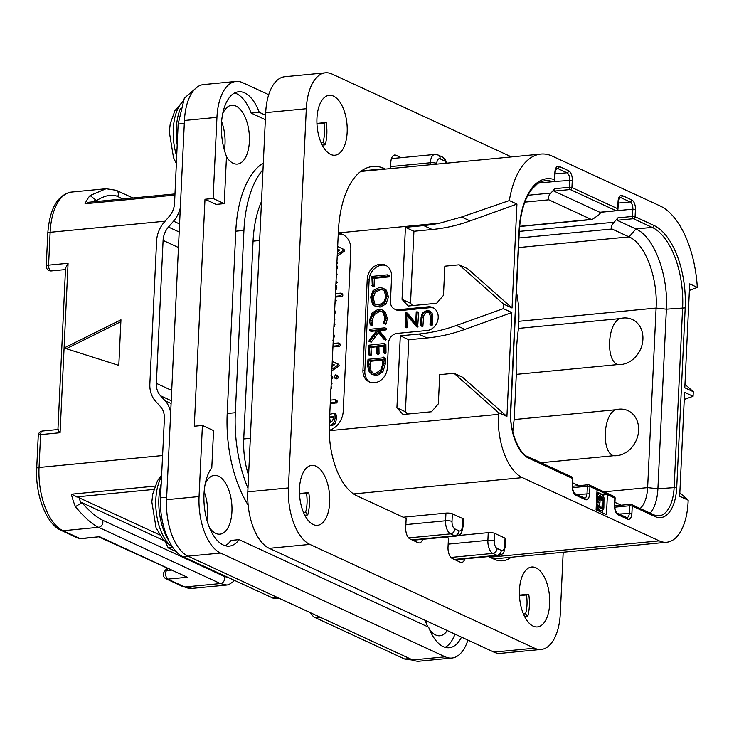 <?xml version="1.0" encoding="UTF-8"?>
<svg xmlns="http://www.w3.org/2000/svg" width="734" height="734" viewBox="0 0 734 734"><rect width="100%" height="100%" fill="white"/><g stroke="black" fill="none" stroke-linecap="round" stroke-linejoin="round"><path stroke-width="1.1" d="M339.769 250.101L337.548 249.101L339.75 250.111L337.429 251.588M342.558 248.78L337.668 246.523L343.971 249.441L342.558 248.78L343.237 249.643L342.686 250.771L337.301 254.349M343.393 234.816A18.809 15.671 -65.2 0 0 338.255 233.999M337.218 256.001L344.108 251.423L344.65 250.294L343.971 249.441M336.209 276.92L337.071 274.544L336.456 272.131M336.557 270.112L337.392 267.626L336.787 265.24M336.576 264.194L337.457 262.956L336.521 261.543M335.566 290.985L336.869 287.838L335.851 284.948M335.897 283.994L337.117 282.581L336.19 281.287M334.979 303.5L336.218 300.683L335.245 297.894M335.282 297.105L342.026 296.453L342.962 295.086L341.971 293.774M334.447 315.106L335.282 312.427L334.676 309.959M333.86 327.318L334.933 324.667L334.108 321.987M333.97 321.097L334.897 319.85L334.264 318.703M332.915 340.264L334.383 336.374L333.566 333.465M332.933 346.962L339.631 346.32L340.585 345.017L340.31 344.081L338.246 342.98L333.098 343.475M331.805 370.798L338.686 366.22L339.236 365.092L332.254 361.312L337.135 363.578L337.823 364.44L337.273 365.569L338.686 366.22M335.897 378.505L336.833 378.909L337.814 378.322L338.273 377.083L336.998 375.542M331.419 379.01L332.52 378.423L332.777 377.395L331.805 376.285M330.41 389.8L331.603 388.469L331.08 386.13M331.107 384.946L332.016 383.68L331.126 382.267M330.254 403.682L336.979 402.819L337.062 400.718L336.365 400.36M329.208 424.922L331.878 425.803L335.08 423.876L336.511 419.013L336.411 415.141L335.521 414.022M338.291 233.201A18.809 15.671 114.8 0 1 342.466 234.348A18.809 15.671 114.8 0 1 350.824 249.854L343.218 411.196A18.809 15.671 114.8 0 1 329.208 430.372M261.497 201.529A81.832 40.664 -95.5 0 0 253.065 241.147L243.734 438.95A52.674 26.176 -95.5 0 0 248.587 475.274M405.425 227.338L423.702 225.577A188.106 156.755 -65.2 0 0 439.978 223.099L461.613 217.007L509.332 200.556L516.938 204.08L512.038 307.996L467.631 268.727L459.135 264.8L444.841 266.185L443.464 295.352L436.62 303.27L408.187 306.014L402.03 299.353L405.425 227.338L413.921 231.265L432.198 229.494A188.106 156.755 114.8 0 0 470.054 220.916L516.938 204.08M684.244 399.452L693.07 396.277L693.291 391.717L684.794 387.8L689.694 283.874L697.3 287.398A81.832 40.664 84.5 0 0 660.086 205.933L552.473 156.223A81.832 40.664 84.5 0 0 540.866 154.076A81.832 40.664 84.5 0 0 509.332 200.556M413.921 231.265L410.526 303.28L412.655 305.583M693.07 396.277L684.574 392.351L679.675 496.267L688.171 500.193L679.84 492.826M512.038 307.996L503.542 304.069L503.322 308.629L511.818 312.546L506.919 416.462L498.423 412.545L498.34 414.361A52.674 26.176 84.5 0 0 522.36 477.623L659.242 540.857A52.674 26.176 84.5 0 0 666.72 542.233A52.674 26.176 84.5 0 0 688.088 502.019L688.171 500.193M597.026 489.761L596.081 509.818L606.467 514.607L607.413 494.56L589.952 486.486L587.384 486.211L587.035 493.505A6.019 2.991 -95.5 0 1 584.594 498.102L575.006 493.698C575.502 495.276 572.098 490.385 572.492 486L572.832 478.715A1.881 1.881 0 0 0 571.74 476.916L527.755 456.594C520.617 455.328 508.919 431.977 510.827 410.948L519.296 231.366C520.406 212.741 524.571 198.712 531.783 189.289C536.159 183.931 540.719 181.069 545.454 180.729A66.776 33.186 -95.5 0 1 552.895 181.665A1.881 0.936 84.5 0 0 553.106 181.693A1.881 0.936 84.5 0 0 553.473 181.491M247.973 488.202A94.053 46.747 -95.5 0 1 235.33 412.71L243.927 230.403A94.053 46.747 -95.5 0 1 263.001 169.563M503.542 304.069L459.135 264.8M498.423 412.545L454.016 373.276L439.721 374.652L438.345 403.828L431.5 411.746L403.067 414.49L396.911 407.829L400.305 335.814L418.591 334.053A188.106 156.755 -65.2 0 0 456.447 325.465L503.322 308.629M386.258 265.616A14.111 11.753 -65.2 0 0 369.129 279.993L367.239 279.122A14.111 11.753 114.8 0 1 385.341 265.13A14.111 11.753 114.8 0 1 391.607 276.764L390.451 301.38A9.404 7.835 -65.2 0 0 394.626 309.133A9.404 7.835 -65.2 0 0 398.14 309.711L428.206 306.803A12.23 10.193 114.8 0 1 432.776 307.555A12.23 10.193 114.8 0 1 437.813 320.327A12.23 10.193 114.8 0 1 427.087 330.502L397.03 333.41A9.404 7.835 -65.2 0 0 388.469 343.31L387.313 367.918A14.111 11.753 114.8 0 1 369.211 381.9A14.111 11.753 114.8 0 1 362.935 370.275L364.826 371.147A14.111 11.753 -65.2 0 0 370.175 382.295M367.239 279.122L362.935 370.275M410.526 303.28L402.03 299.353M456.447 325.465L464.943 329.382L511.818 312.546M464.943 329.382A188.106 156.755 114.8 0 1 427.087 337.97L408.801 339.741L400.305 335.814M506.919 416.462L462.512 377.203L454.016 373.276M408.801 339.741L405.407 411.746L407.544 414.059M405.407 411.746L396.911 407.829M433.684 308.051A12.23 10.193 -65.2 0 0 430.087 307.674L400.03 310.583A9.404 7.835 114.8 0 1 396.516 310.005L394.626 309.133M369.129 279.993L364.826 371.147M371.909 285.443L373.707 286.609L373.331 286.095L373.707 286.609L374.569 286.012L374.276 278.324L388.837 276.911L389.314 276.268L387.442 274.846L371.881 276.397L372.285 285.957L373.147 285.361L372.863 277.663L387.424 276.259L387.901 275.608L387.442 274.846M374.56 305.876L380.001 307.087L385.946 304.069L388.479 296.921L386.378 290.196L383.038 288.159L379.019 287.59L373.028 290.6L370.624 297.169L372.523 304.307L374.56 305.876L378.579 306.436L384.524 303.417L387.066 296.261L384.965 289.545L383.038 288.159M370.156 324.547L370.698 324.969L371.422 324.171L370.698 319.932L372.9 313.941L378.249 310.711L381.331 311.17L383.139 312.519L384.891 318.134L383.653 322.96L385.763 324.226L384.341 323.575L386.011 318.024L383.946 311.354L381.808 309.73L378.322 309.197L372.11 312.932L369.551 320.042L370.156 324.547L372.12 325.621L371.569 325.199L372.12 325.621L372.835 324.823L372.11 320.584L374.312 314.602L379.671 311.363L382.01 311.555M385.763 324.226L387.424 318.684L385.368 312.005L381.808 309.73M369.349 341.695L377.588 331.41L383.708 339.062L385.956 339.778L385.891 338.686L379.212 330.566L377.79 329.915L384.616 329.254L385.185 328.456L384.754 327.832L369.734 329.282L369.798 330.685L377.212 329.97L369.184 340.383L369.018 341.448L371.248 342.136L379.001 332.062M379.212 330.566L386.029 329.915L386.607 329.107L384.754 327.832M369.312 330.052L371.221 331.337L370.734 330.704L371.221 331.337L376.57 330.823M371 347.329L369.587 346.677L376.313 346.026L376.514 353.201L378.212 354.394L377.927 353.852L378.212 354.394L379.056 353.77L378.9 346.567L377.487 345.916L383.341 345.347L383.387 352.384L385.222 353.559L384.799 353.036L385.222 353.559L386.001 352.861L385.901 344.585L384.139 343.503L368.881 345.2L368.661 354.449L370.496 355.614L370.074 355.1L370.496 355.614L371.285 355.072L371 347.329L376.331 346.815M378.9 346.567L383.35 346.136M385.552 344.154L384.414 343.631M371.844 374.423L377.083 375.615L382.891 371.835L385.24 364.192L385.478 358.715L383.166 357.091L382.524 357.908L368.028 359.302L367.468 364.22L368.541 370.734L371.844 374.423L375.67 374.955L381.469 371.175L383.818 363.541L384.212 358.669L383.166 357.091M422.894 326.364L421.481 325.712L422.087 317.281C422.243 313.831 423.711 311.941 426.5 311.629L428.647 311.904L430.39 316.244L430.005 324.501L431.014 324.336L431.418 315.822L430.546 311.968L429.28 310.932L426.647 310.592L422.344 312.987L421.087 317.161L420.692 325.538L422.894 326.364L423.5 317.932C423.674 314.436 425.142 312.556 427.922 312.289L429.289 312.317M430.005 324.501L431.867 325.446L431.418 325.153L432.436 324.997L432.831 316.482L431.959 312.629L429.28 310.932M416.866 311.711L418.646 312.73L417.655 327.025L416.233 326.373L417.233 312.078L416.215 312.253L415.655 324.189L406.021 312.519L405.104 326.841L406.948 327.795L406.517 327.492L407.535 327.318L408.04 316.519M415.701 323.162L407.783 313.39L406.297 312.647M406.021 312.519L407.443 313.179M374.276 278.324L372.863 277.663M374.56 285.664L373.147 285.012M378.643 304.922L375.083 304.436L373.404 303.188L371.771 297.16L373.845 291.609L379.038 289.077L382.497 289.572L384.093 290.701L385.91 296.371L383.744 302.408L378.643 304.922M375.817 304.711L374.826 303.839L373.184 297.821L375.267 292.27L380.451 289.728L383.185 289.948M372.588 325.364L371.165 324.703M383.873 323.4L384.341 323.575M386.194 339.282L384.781 338.631L377.79 329.915M385.956 339.778L384.533 339.126L384.781 338.631M383.708 339.062L384.533 339.126M368.661 354.449L369.083 354.962L369.872 354.421L369.587 346.677M385.992 352.476L384.579 351.815L384.139 343.503M386.001 352.861L384.579 351.815M385.735 353.32L384.322 352.669L384.579 352.201M383.387 352.384L384.322 352.669M376.514 353.201L376.799 353.742L377.634 353.118L377.487 345.916M371.285 354.678L369.863 354.027M385.625 359.321L384.212 358.669M385.552 359.733L384.13 359.082M385.203 359.862L383.781 359.21M375.67 373.459L372.395 372.991L369.615 370.009L368.569 363.816L368.973 360.623L382.753 359.293L382.735 363.789L380.992 369.716L375.67 373.459M373.129 373.267L371.028 370.661L369.982 364.477L370.386 361.275L382.772 360.082M370.386 361.275L368.973 360.623M420.692 325.538L421.481 325.712M405.104 326.841L406.113 326.667L406.673 314.831L416.233 326.373M505.047 538.132A4.707 1.138 2.7 0 1 505.68 538.747L505.322 546.408A4.707 1.138 2.7 0 0 504.68 545.793L505.047 538.132L494.661 533.343L494.303 540.995A6.211 3.083 84.5 0 0 497.129 548.454L501.285 550.372A4.707 3.918 114.8 0 1 497.01 555.317A10.909 5.422 84.5 0 0 498.551 555.601C504.992 552.968 503.212 553.831 505.322 546.408M458.255 535.536L488.238 532.636A4.707 1.138 2.7 0 1 494.661 533.343M462.75 518.599A4.707 1.138 2.7 0 1 463.393 519.213L463.026 526.865A4.707 1.138 2.7 0 0 462.392 526.26L462.75 518.599L452.364 513.8L452.006 521.461A4.707 1.138 -177.3 0 0 445.584 520.764L405.865 524.599M403.269 517.222L445.951 513.103A4.707 1.138 2.7 0 1 452.364 513.8M693.291 391.717L684.95 384.35M697.3 287.398L689.382 290.416M265.35 119.66L251.129 113.091A42.324 21.038 84.5 0 0 234.632 92.961M445.116 647.315A42.324 21.038 84.5 0 0 454.979 634.121M225.164 545.711A42.324 21.038 84.5 0 0 230.971 540.426L239.101 539.637A42.324 21.038 -95.5 0 1 229.302 546.114A42.324 21.038 -95.5 0 1 205.905 516.158A42.324 21.038 -95.5 0 1 211.796 467.76L213.548 430.601L202.41 425.454L199.061 496.551A47.031 23.369 84.5 0 0 220.512 553.032L445.189 656.82A47.031 23.369 84.5 0 0 451.86 658.049A47.031 23.369 84.5 0 0 467.907 640.094M251.129 113.091L259.249 112.302A42.324 21.038 -95.5 0 0 238.623 91.768A42.324 21.038 -95.5 0 0 226.485 156.434L224.255 203.621L216.135 204.401L204.988 199.263L194.29 426.234L202.41 425.454M226.467 156.819A29.534 14.68 84.5 0 0 237.403 164.077A29.534 14.68 84.5 0 0 249.386 141.524A29.534 14.68 84.5 0 0 231.724 105.283A29.534 14.68 84.5 0 0 222.677 113.788M425.105 620.322A29.534 14.68 84.5 0 0 427.995 626.9M429.399 629.157A29.534 14.68 84.5 0 0 439.905 635.772A29.534 14.68 84.5 0 0 447.226 630.543M209.438 527.553A29.534 14.68 84.5 0 0 219.952 534.168A29.534 14.68 84.5 0 0 231.935 511.616A29.534 14.68 84.5 0 0 214.273 475.375A29.534 14.68 84.5 0 0 205.217 483.88M248.147 505.075A94.053 46.747 -95.5 0 1 227.201 413.499L235.797 231.192A94.053 46.747 -95.5 0 1 263.304 163.031M265.561 115.22L259.249 112.302M268.708 94.695L242.688 82.676A47.031 23.369 84.5 0 0 236.018 81.437A47.031 23.369 84.5 0 0 216.943 117.348L213.117 198.474L224.255 203.621M461.493 637.13A42.324 21.038 -95.5 0 1 449.263 647.727A42.324 21.038 -95.5 0 1 428.628 627.185L239.101 539.637M213.117 198.474L204.988 199.263M216.943 117.348L184.445 120.486L166.563 499.689A47.031 23.369 -95.5 0 0 188.014 556.17L412.692 659.958A47.031 23.369 -95.5 0 0 419.362 661.187L451.86 658.049M184.445 120.486A47.031 23.369 -95.5 0 1 203.529 84.575L236.018 81.437M206.896 520.103A29.534 14.68 84.5 0 0 207.557 513.974A29.534 14.68 84.5 0 0 204.153 491.67M426.445 623.772A29.534 14.68 84.5 0 0 426.949 621.166M224.347 150.02A29.534 14.68 84.5 0 0 225.017 143.882A29.534 14.68 84.5 0 0 221.604 121.587M97.521 201.4L90.099 195.528L106.081 188.739L71.501 192.079A52.674 26.176 -95.5 0 0 50.132 232.293L165.113 221.191M174.995 193.923L89.034 202.226L85.043 203.768A52.674 26.176 -95.5 0 1 90.099 195.528M96.145 200.767C104.962 195.317 112.146 193.895 117.697 196.519L122.954 198.951M47.793 233.164L46.242 266.029A4.707 1.138 2.7 0 1 48.582 265.157L50.132 232.293A4.707 1.138 2.7 0 0 47.793 233.164C49.729 208.428 57.628 194.73 71.501 192.079M120.954 319.822L64.078 347.999L118.807 365.404L120.954 319.822M66.299 348.705L120.871 321.675M57.931 429.674L65.555 268.057L68.079 263.277L48.582 265.157A4.707 2.34 -95.5 0 0 51.389 270.929L65.482 269.571M68.079 263.277L60.087 432.721C57.83 430.152 57.335 429.124 58.601 429.647M512.8 431.996A150.488 74.785 84.5 0 1 514.167 419.554L516.296 374.377A150.488 74.785 -95.5 0 1 518.461 328.401L518.8 321.308A59.252 29.452 84.5 0 0 516.433 291.985M519.635 226.311L591.209 219.402L548.821 199.813C547.546 198.455 548.261 196.198 550.968 193.051L554.73 188.693L553.968 191.115L599.751 212.264L616 210.695A1.881 0.936 84.5 0 0 616.266 210.741A1.881 1.881 0 0 0 617.964 208.961L618.312 201.667L619.817 197.418A6.019 2.991 -95.5 0 1 620.67 197.574L630.111 201.933A6.019 2.991 -95.5 0 1 632.855 209.162L632.515 216.457L617.89 217.87L614.129 222.228C611.413 225.375 610.697 227.632 611.982 228.99L629.066 236.88C644.993 243.431 657.948 277.553 656.095 308.051L647.627 487.624A30.094 14.955 -95.5 0 1 640.112 508.497M554.895 172.251L556.656 168.242A6.019 2.991 -95.5 0 1 557.51 168.398L566.951 172.765A6.019 2.991 -95.5 0 1 569.703 179.995L569.355 187.28L571.924 187.565L617.707 208.713L618.056 201.419A7.9 3.927 -95.5 0 1 622.377 195.593L631.818 199.96A7.9 3.927 -95.5 0 1 635.424 209.447L635.084 216.741L653.866 225.411A68.657 34.122 -95.5 0 1 685.189 307.876L676.72 487.449A39.498 19.634 -95.5 0 1 655.086 516.58L632.24 506.029L631.901 513.314A7.9 3.927 -95.5 0 1 627.57 519.14L618.129 514.782A7.9 3.927 -95.5 0 1 614.523 505.295L614.872 498.001A1.881 1.569 -65.2 0 0 614.037 496.45L589.108 484.935A1.881 1.881 0 0 0 588.145 484.77A1.881 0.936 84.5 0 1 588.411 484.825A1.881 1.569 114.8 0 1 589.952 486.486L589.604 493.78A7.9 3.927 -95.5 0 1 585.282 499.606L575.841 495.248A7.9 3.927 -95.5 0 1 572.236 485.761L572.575 478.467L528.59 458.144A39.498 19.634 -95.5 0 1 510.57 410.701L519.039 231.127A68.657 34.122 -95.5 0 1 554.546 179.665L554.895 172.251A7.9 3.927 -95.5 0 1 559.225 166.425L568.666 170.783A7.9 3.927 -95.5 0 1 572.272 180.27L571.924 187.565A1.881 1.569 114.8 0 1 570.217 189.546A1.881 0.936 -95.5 0 1 569.355 187.28L554.73 188.693M553.968 191.115L570.217 189.546L616 210.695A1.881 1.569 -65.2 0 0 617.707 208.713L617.964 208.961M617.89 217.87L617.12 220.283L633.369 218.714A1.881 1.569 114.8 0 0 635.084 216.741L632.515 216.457A1.881 0.936 -95.5 0 0 633.369 218.714L652.159 227.393A66.776 33.186 -95.5 0 1 682.62 307.601L674.151 487.174A37.617 18.699 -95.5 0 1 658.884 515.901L654.251 515.029L631.405 504.478A1.881 1.569 114.8 0 1 632.24 506.029L629.671 505.744L629.332 513.038A6.019 2.991 -95.5 0 1 626.882 517.635L617.294 513.231C617.789 514.809 614.386 509.919 614.78 505.543L615.129 498.248A1.881 1.881 0 0 0 614.037 496.45M614.771 505.827L630.433 504.313A1.881 1.881 0 0 1 631.405 504.478A1.881 1.569 114.8 0 0 630.699 504.359A1.881 0.936 84.5 0 0 630.433 504.313A1.881 0.936 84.5 0 0 629.671 505.744L615.046 507.157M603.302 496L603.348 494.945L607.413 494.56L615.129 498.248M572.483 486.284L588.145 484.77A1.881 0.936 84.5 0 0 587.384 486.211L572.759 487.624M571.74 476.916A1.881 1.569 -65.2 0 1 572.575 478.467L572.832 478.715M538.628 183.041L552.895 181.665A1.881 1.596 -71 0 0 554.546 179.665L555.152 172.49M537.141 184.023L531.563 189.574M578.869 485.669L572.639 482.789M621.166 505.203L614.936 502.331M617.12 220.283L635.91 228.962C653.856 236.348 668.454 274.791 666.371 309.17L657.903 488.743A37.617 18.699 -95.5 0 1 650.196 513.158M617.945 364.559C605.55 361.458 607.403 322.822 620.12 318.584A24.002 20.002 114.8 0 1 623.276 318.015A24.002 20.002 114.8 0 1 642.911 339.264A24.002 20.002 114.8 0 1 621.083 364.523A24.002 20.002 114.8 0 1 617.945 364.559L516.296 374.377M620.12 318.584L518.461 328.401M541.031 462.732L613.652 455.713A24.002 20.002 -65.2 0 0 616.78 455.686A24.002 20.002 -65.2 0 0 638.608 430.418A24.002 20.002 -65.2 0 0 618.973 409.168A24.002 20.002 -65.2 0 0 615.817 409.737L514.167 419.554M635.424 209.447L632.855 209.162L601.1 212.236L598.641 215.071L592.136 219.521L591.209 219.402M600.522 212.19L599.751 212.264M613.652 455.713C601.256 452.63 603.082 414.013 615.817 409.737M603.348 494.945L596.926 491.982M602.513 512.782L602.623 510.396M596.412 502.882L599.953 502.698L600.045 500.606L598.458 499.872L598.816 496.111L600.1 495.634L601.696 496.377L603.192 499.203L602.816 507.231L601.118 508.589L598.834 507.176L598.21 505.102L597.146 504.616L597.247 506.442L598.559 509.194L601.018 510.69L602.66 510.378L603.853 508.075L603.981 497.78L602.66 495.037L599.302 493.487L597.788 494.927L597.293 501.478L599.953 502.698M598.632 496.872L600.017 500.597M600.036 500.827L599.458 507.781M596.724 496.312L597.54 496.239M596.476 501.551L597.293 501.478M596.779 495.019L597.788 494.927M596.825 494.019L598.559 493.854M596.843 493.716L599.302 493.487M598.76 511.048L601.926 510.745M598.494 510.928L601.018 510.69M596.907 510.194L599.43 509.946M596.1 509.433L598.559 509.194M596.155 508.332L597.88 508.167M596.237 506.543L597.247 506.442M596.329 504.698L597.146 504.616M600.495 508.304L602.412 508.111M599.559 507.543L602.816 507.231M599.806 506.231L603.054 505.919M600.054 500.992L603.302 500.68M599.944 499.515L603.192 499.203M599.632 498.303L602.889 497.991M599.137 497.358L602.385 497.046M598.687 496.661L601.696 496.377M599.311 495.716L600.1 495.634M183.087 586.695A4.707 3.918 -65.2 0 0 184.84 586.989A52.674 26.176 -95.5 0 0 192.308 588.365L183.087 586.695L166.067 578.832A4.707 3.918 -65.2 0 0 167.82 579.126L187.317 577.245L98.98 536.958M80.749 538.719A4.707 2.34 -95.5 0 1 80.079 538.591A4.707 3.918 -65.2 0 1 78.327 538.306L78.327 538.306A4.707 4.707 0 0 0 80.749 538.719L99.576 536.71L187.317 577.245M38.251 435.473A4.707 1.138 2.7 0 1 40.59 434.611A4.707 2.34 -95.5 0 1 42.499 431.014A4.707 4.707 0 0 0 38.251 435.473L36.7 468.338A4.707 1.138 2.7 0 1 39.04 467.475L40.59 434.611L60.087 432.721M99.576 536.71L80.079 538.591L63.06 530.728L98.595 527.296C92.117 524.324 84.392 517.442 75.428 506.662A52.674 26.176 -95.5 0 1 71.345 494.202L154.957 486.128M75.428 506.662L81.914 502.671C90.025 511.763 96.87 517.58 102.439 520.122A4.707 3.918 -65.2 0 1 98.595 527.296L220.374 583.558A4.707 3.918 -65.2 0 0 224.219 576.383L102.439 520.122M228.852 577.731L224.219 576.383M163.847 540.527L81.914 502.671M165.434 542.151L168.269 547.922L172.857 547.481M176.206 551.592L168.269 547.922M234.284 580.245L233.44 581.511L228.733 584.677L226.898 585.026L220.374 583.558L184.84 586.989L167.82 579.126A4.707 2.34 -95.5 0 1 165.774 575.3A4.707 2.34 -95.5 0 1 166.517 570.575L167.857 568.777M159.59 534.829L71.345 494.202M170.655 412.939A26.332 21.947 -65.2 0 0 165.077 400.727L160.507 395.773A18.809 15.671 114.8 0 1 156.36 383.341L171.719 390.433M278.828 598.118L275.323 598.458A18.809 9.349 -95.5 0 1 272.653 597.971L182.821 556.556C169.802 551.133 159.113 522.975 160.517 497.817L164.388 418.756A18.809 15.671 114.8 0 0 160.241 406.324L155.672 401.37A26.332 21.947 -65.2 0 1 149.855 383.974L156.599 241.036A26.332 21.947 -65.2 0 1 164.113 222.347L169.196 216.466A18.809 15.671 114.8 0 0 174.564 203.107L178.142 124.083L184.344 98.154L197.62 86.777M180.325 207.768A26.332 21.947 -65.2 0 1 173.545 221.173L168.462 227.054A18.809 15.671 114.8 0 0 163.095 240.403L156.36 383.341M319.969 617.129L315.134 617.588A18.809 9.349 -95.5 0 1 310.372 612.688M315.134 617.588L404.673 659.031L409.655 658.554M413.159 660.169L404.673 659.031M166.067 578.832A4.707 4.707 0 0 1 164.26 571.758A4.707 3.578 36.6 0 1 166.517 570.575L170.848 570.153M344.108 251.423L342.686 250.771M335.319 296.307L340.613 295.793L341.539 294.435L340.558 293.123L335.447 293.618M342.677 294.215L340.558 293.123M332.97 346.173L338.209 345.659L339.163 344.365L338.246 342.98M331.887 369.147L337.273 365.569M332.135 363.899L334.355 364.899L332.016 366.385M332.126 363.917L334.337 364.908M336.833 378.909L335.42 378.249L336.851 376.432L335.576 374.891L334.154 376.698L334.484 377.854L335.42 378.249L334.484 377.854M337.915 375.955L335.576 374.891M331.74 384.717L331.162 384.451M330.291 402.883L334.86 402.443L335.888 401.076L334.943 399.7L330.419 400.14M337.062 400.718L334.943 399.7M329.263 424.94L330.465 425.142L333.667 423.215L335.089 418.362L334.988 414.49L334.108 413.37L329.759 414.26M335.869 414.077L334.108 413.37M329.63 417.004L333.227 416.655L333.218 418.444L332.695 420.554L330.621 422.344L329.392 422.078M330.392 422.362L329.639 417.793L333.236 417.444M563.189 552.234L560.299 613.514A47.031 23.369 84.5 0 1 541.224 649.425A47.031 23.369 84.5 0 1 534.554 648.186L309.876 544.399A47.031 23.369 84.5 0 1 288.425 487.926L306.307 108.715A47.031 23.369 84.5 0 1 325.382 72.813A47.031 23.369 84.5 0 1 332.052 74.042L511.46 156.92M390.534 168.6L390.837 162.205A9.404 4.67 -95.5 0 1 394.653 155.021A9.404 4.67 -95.5 0 1 395.984 155.269L401.204 157.682M422.582 539.325A9.404 4.67 -95.5 0 1 419.371 542.921A9.404 4.67 -95.5 0 1 418.041 542.674L410.012 538.967A9.404 4.67 -95.5 0 1 405.719 527.673L406.15 518.553L356.779 495.753A60.197 29.92 -95.5 0 1 329.318 423.454L338.392 231.118A84.649 42.067 -95.5 0 1 372.734 166.48A84.649 42.067 -95.5 0 1 384.744 168.701L385.552 169.077M464.879 558.858A9.404 4.67 -95.5 0 1 461.658 562.455A9.404 4.67 -95.5 0 1 460.328 562.207L452.3 558.501A9.404 4.67 -95.5 0 1 448.015 547.206L448.446 538.095L446.171 537.04M511.213 557.253A60.197 29.92 -95.5 0 1 502.671 560.776A60.197 29.92 -95.5 0 1 494.138 559.198L488.468 556.583M535.93 567.795A30.094 14.955 -95.5 0 1 549.702 599.761A30.094 14.955 -95.5 0 1 537.444 626.919A30.094 14.955 -95.5 0 1 533.178 626.139A30.094 14.955 -95.5 0 1 519.406 594.164A30.094 14.955 -95.5 0 1 531.664 567.006A30.094 14.955 -95.5 0 1 535.93 567.795M333.429 96.099A30.094 14.955 -95.5 0 1 347.2 128.065A30.094 14.955 -95.5 0 1 334.943 155.223A30.094 14.955 -95.5 0 1 330.676 154.434A30.094 14.955 -95.5 0 1 316.904 122.468A30.094 14.955 -95.5 0 1 329.153 95.31A30.094 14.955 -95.5 0 1 333.429 96.099M315.969 466.191A30.094 14.955 -95.5 0 1 329.74 498.157A30.094 14.955 -95.5 0 1 317.492 525.315A30.094 14.955 -95.5 0 1 313.225 524.526A30.094 14.955 -95.5 0 1 299.454 492.56A30.094 14.955 -95.5 0 1 311.702 465.402A30.094 14.955 -95.5 0 1 315.969 466.191M541.224 649.425L500.597 653.343A47.031 23.369 -95.5 0 1 493.927 652.113L269.25 548.326A47.031 23.369 -95.5 0 1 247.798 491.844L265.69 112.641A47.031 23.369 -95.5 0 1 284.764 76.731L325.382 72.813M519.443 595.109L528.728 594.21A30.094 14.955 -95.5 0 1 527.673 616.532L524.746 616.817M528.728 594.21L526.462 594.944A25.396 12.625 -95.5 0 1 525.572 613.78L523.434 613.991M525.572 613.78L527.673 616.532M526.462 594.944L519.461 595.623M299.481 493.496L308.766 492.606A30.094 14.955 -95.5 0 1 307.72 514.929L304.784 515.213M308.766 492.606L306.509 493.34A25.396 12.625 -95.5 0 1 305.619 512.176L307.72 514.929M305.619 512.176L303.472 512.387M306.509 493.34L299.509 494.019M316.932 123.413L326.217 122.514A30.094 14.955 -95.5 0 1 325.171 144.837L322.244 145.121M326.217 122.514L323.96 123.248A25.396 12.625 -95.5 0 1 323.07 142.084L325.171 144.837M323.07 142.084L320.932 142.295M323.96 123.248L316.96 123.927M253.065 241.147L259.652 240.504M250.331 438.317L243.734 438.95M338.31 232.917L439.978 223.099M461.613 217.007L470.054 220.916M423.702 225.577L432.198 229.494M446.29 163.214A6.211 3.083 84.5 0 0 444.318 160.81L440.171 158.883A6.211 3.083 84.5 0 0 436.767 163.462L436.739 164.132M436.767 163.462A4.707 1.138 -177.3 0 0 430.344 162.764L430.252 164.765M440.171 158.883A4.707 3.918 -65.2 0 0 438.079 155.012L434.776 154.434A10.909 5.422 84.5 0 0 430.344 162.764L390.626 166.6M444.318 160.81A4.707 3.918 -65.2 0 0 442.235 156.929L438.079 155.012M522.36 477.623L353.568 493.927M498.34 414.361L329.208 430.693M418.591 334.053L427.087 337.97M400.03 310.583L398.14 309.711M428.206 306.803L430.087 307.674M374.569 286.012L373.147 285.361M388.837 276.911L387.424 276.259M385.946 304.069L384.524 303.417M380.001 307.087L378.579 306.436M386.378 290.196L384.965 289.545M388.479 296.921L387.066 296.261M374.826 303.839L373.404 303.188M373.184 297.821L371.771 297.16M375.267 292.27L373.845 291.609M380.451 289.728L379.038 289.077M385.368 312.005L383.946 311.354M387.424 318.684L386.011 318.024M386.295 323.676L384.882 323.024M379.671 311.363L378.249 310.711M374.312 314.602L372.9 313.941M372.11 320.584L370.698 319.932M372.615 324.098L371.193 323.446M372.835 324.823L371.422 324.171M371.248 342.136L369.826 341.484M386.029 329.915L384.616 329.254M385.891 338.686L384.478 338.025M375.56 336.732L374.147 336.08M371.285 355.072L369.872 354.421M385.974 352.017L384.552 351.357M379.047 353.449L377.625 352.797M379.056 353.77L377.634 353.118M371.285 354.871L369.872 354.219M382.891 371.835L381.469 371.175M377.083 375.615L375.67 374.955M385.24 364.192L383.818 363.541M371.028 370.661L369.615 370.009M369.982 364.477L368.569 363.816M431.959 312.629L430.546 311.968M432.831 316.482L431.418 315.822M432.436 324.997L431.014 324.336M427.922 312.289L426.5 311.629M423.5 317.932L422.087 317.281M423.123 326.015L421.701 325.364M417.985 326.676L416.573 326.024M407.535 327.318L406.113 326.667M659.242 540.857L489.835 557.216M501.285 550.372A6.211 3.083 84.5 0 0 504.68 545.793M497.129 548.454A4.707 3.918 114.8 0 1 492.853 553.399L497.01 555.317L454.328 559.436M445.951 513.103L445.584 520.764A10.909 5.422 84.5 0 0 450.566 533.866L408.636 537.912M452.006 521.461A6.211 3.083 84.5 0 0 454.841 528.911A4.707 3.918 114.8 0 1 450.566 533.866L454.713 535.783L412.04 539.903M488.238 532.636L487.881 540.297A10.909 5.422 84.5 0 0 492.853 553.399L450.924 557.445M199.061 496.551L166.563 499.689M220.512 553.032L188.014 556.17M445.189 656.82L412.692 659.958M174.94 195.088L85.043 203.768M93.695 201.777A47.967 23.837 -95.5 0 1 95.227 199.676M106.081 188.739L116.256 190.317A4.707 3.918 114.8 0 1 117.697 196.519M78.327 538.306L61.307 530.443A4.707 3.918 -65.2 0 0 63.06 530.728A52.674 26.176 -95.5 0 1 39.04 467.475L162.654 455.539M550.968 193.051L527.92 195.281M572.272 180.27L553.684 181.537M622.377 195.593A1.881 1.569 114.8 0 1 620.67 197.574L619.459 197.694M631.818 199.96A1.881 1.569 114.8 0 1 630.111 201.933L618.239 203.079M653.866 225.411A1.881 1.569 114.8 0 1 652.159 227.393L635.91 228.962L629.066 236.88L518.525 247.56M685.189 307.876L666.371 309.17L656.095 308.051L518.8 321.308M676.72 487.449L657.903 488.743L647.627 487.624L604.036 491.835M655.086 516.58A1.881 1.569 -65.2 0 0 654.251 515.029M631.901 513.314L619.028 514.029M627.57 519.14A1.881 1.569 -65.2 0 0 626.735 517.589M618.129 514.782A1.881 1.569 -65.2 0 0 617.294 513.231M589.604 493.78L576.74 494.496M585.282 499.606A1.881 1.569 -65.2 0 0 584.447 498.056M575.841 495.248A1.881 1.569 -65.2 0 0 575.006 493.698M528.59 458.144A1.881 1.569 -65.2 0 0 527.755 456.594M559.225 166.425A1.881 1.569 114.8 0 1 557.51 168.398L556.308 168.517M568.666 170.783A1.881 1.569 114.8 0 1 566.951 172.765L555.087 173.912M614.129 222.228L519.287 231.384M611.982 228.99L518.984 237.972M548.821 199.813L524.838 202.134M80.924 502.891A47.967 23.837 -95.5 0 1 79.024 497.615M76.556 496.89L153.856 489.422M171.095 403.507L165.077 400.727M178.142 124.083L184.307 123.486M160.517 497.817L166.682 497.221M173.545 221.173L179.564 223.953M160.507 395.773L171.233 400.727M163.095 240.403L178.454 247.505M168.462 227.054L179.188 232.008M176.766 156.397A40.471 20.112 -95.5 0 1 173.288 129.257A40.471 20.112 -95.5 0 1 182.638 101.861M177.289 145.378A42.306 21.029 -95.5 0 1 176.334 128.45A42.306 21.029 -95.5 0 1 180.481 108.448M168.618 540.224A42.306 21.029 -95.5 0 1 158.883 498.533A42.306 21.029 -95.5 0 1 161.352 483.201M172.49 546.958A40.471 20.112 -95.5 0 1 155.837 499.349A40.471 20.112 -95.5 0 1 161.673 476.504M182.821 556.556L187.812 556.069M272.653 597.971L277.489 597.504M235.33 412.71L227.201 413.499M243.927 230.403L235.797 231.192M454.841 528.911L458.989 530.829A6.211 3.083 84.5 0 0 462.392 526.26M494.303 540.995A4.707 1.138 -177.3 0 0 487.881 540.297L448.162 544.133M458.989 530.829A4.707 3.918 114.8 0 1 454.713 535.783A10.909 5.422 84.5 0 0 456.264 536.068L412.82 540.261M344.65 250.294L343.237 249.643M337.457 262.956L336.906 262.699M337.392 267.626L336.686 267.304M337.071 274.544L336.356 274.222M336.869 287.838L335.741 287.324M336.851 281.663L336.025 281.278M337.117 282.581L335.988 282.067M336.401 285.783L335.823 285.517M342.962 295.086L341.539 294.435M342.026 296.453L340.613 295.793M336.218 300.683L335.135 300.178M335.282 312.427L334.576 312.097M334.897 319.85L334.227 319.538M334.704 320.712L334.181 320.474M334.933 324.667L333.998 324.235M334.383 336.374L333.447 335.943M339.631 346.32L338.209 345.659M340.585 345.017L339.163 344.365M338.558 364.238L337.135 363.578M339.236 365.092L337.823 364.44M337.814 378.322L336.401 377.661M338.273 377.083L336.851 376.432M331.887 378.964L331.429 378.753M332.777 377.395L331.52 376.817M332.52 378.423L331.465 377.937M331.603 388.469L330.988 388.176M331.796 382.726L331.254 382.478M332.016 383.68L331.217 383.313M337.301 401.727L335.888 401.076M336.979 402.819L335.566 402.168M336.273 403.094L334.86 402.443M336.411 415.141L334.988 414.49M336.511 419.013L335.089 418.362M335.08 423.876L333.667 423.215M331.878 425.803L330.465 425.142M330.052 421.83L329.41 421.536M361.376 170.958L384.744 168.701M393.387 155.516L395.984 155.269M493.927 652.113L534.554 648.186M269.25 548.326L309.876 544.399M247.798 491.844L288.425 487.926M265.69 112.641L306.307 108.715M540.866 154.076L360.678 171.481M434.776 154.434L391.442 158.617M447.061 163.141L444.887 158.994L442.235 156.929M372.11 285.93L373.533 286.581M387.653 274.874L389.066 275.534M370.468 324.933L371.881 325.584M369.551 330.649L370.964 331.309M384.974 327.859L386.387 328.52M384.075 339.438L385.488 340.09M368.872 354.926L370.285 355.586M384.304 343.521L385.726 344.173M383.588 352.88L385.011 353.531M376.689 353.724L378.102 354.375M383.469 357.109L384.882 357.761M383.836 357.816L385.258 358.467M430.142 324.758L431.555 325.419M420.839 325.823L422.252 326.483M406.159 312.546L407.572 313.198M417.077 311.739L418.499 312.39M405.241 327.107L406.654 327.768M498.551 555.601L455.108 559.803M666.72 542.233L493.597 558.95M116.256 190.317L132.882 197.987M57.94 429.528L42.499 431.014M538.536 183.096L553.106 181.693A1.881 1.881 0 0 0 554.803 179.903M519.617 226.522L592.136 219.521M600.082 212.31L616.266 210.741M46.242 266.029A4.707 4.707 0 0 0 51.389 270.929M61.307 530.443C46.471 524.342 35.149 495.065 36.7 468.338M192.308 588.365L226.898 585.026M176.417 163.7L173.518 157.691L169.297 131.836L170.233 123.807L174.94 110.632L182.784 101.521M172.701 547.261L163.306 539.921L156.058 527.783L151.846 501.928L152.782 493.899L157.489 480.715L161.746 474.87M164.26 571.758L166.829 568.299M456.264 536.068C462.704 533.434 460.924 534.297 463.026 526.865M336.034 281.122L336.502 281.342M340.842 293.169L342.264 293.829M338.493 343.026L339.915 343.677M334.869 378.166L336.282 378.827M336.08 374.973L337.493 375.624M330.933 375.707L332.355 376.358M335.31 399.764L336.732 400.415"/></g></svg>
